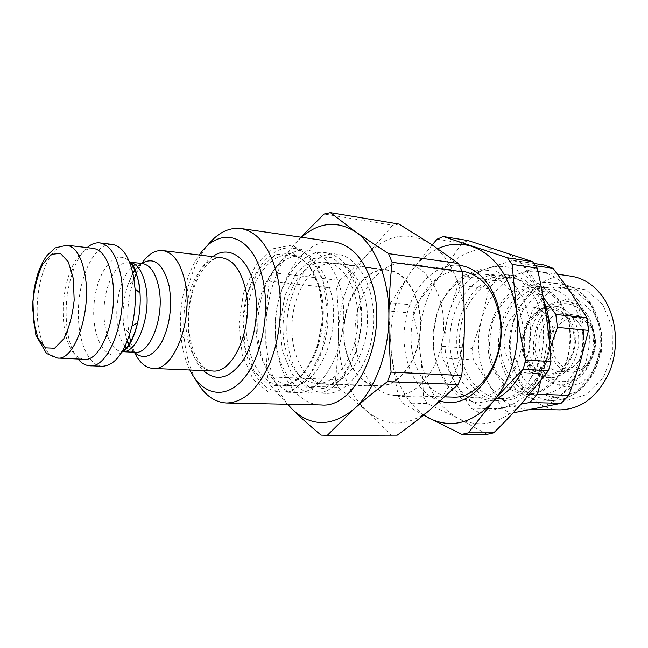 <?xml version="1.0" encoding="UTF-8"?>
<svg xmlns="http://www.w3.org/2000/svg" width="648" height="648" viewBox="0 0 648 648"><rect width="100%" height="100%" fill="white"/><g stroke="black" fill="none" stroke-linecap="round" stroke-linejoin="round"><path stroke-width="0.49" stroke-dasharray="3.24 2.43" d="M538.804 343.975C539.881 360.183 546.823 369.401 559.637 371.628C565.161 371.863 570.224 369.822 574.825 365.496C585.638 355.598 587.42 333.931 578.364 322.396C574.541 317.382 569.875 314.539 564.384 313.867C551.084 312.061 538.423 327.337 538.804 343.975M300.891 237.16L294.864 243.802L272.184 272.662L339.625 280.471C350.074 271.399 359.454 262.553 367.756 253.927L392.631 225.261L324.186 214.01M321.052 435.124L390.793 434.986L366.071 410.451L338.248 387.293L270.143 384.953L287.267 404.255M272.184 272.662L269.309 281.175C267.276 297.78 266.126 313.6 265.858 328.633C265.599 359.705 272.873 384.912 287.68 404.263M301.417 237.233L294.864 243.802C276.68 265.826 267.008 294.103 265.858 328.633C265.567 343.651 266.134 359.721 267.551 376.828L270.143 384.953M339.625 280.471L336.717 288.546L269.309 281.175M267.551 376.828L335.526 379.566L338.248 387.293M390.793 434.986L395.434 435.205M335.526 379.566C337.3 363.447 338.272 348.284 338.45 334.068C338.515 366.833 347.725 392.291 366.071 410.451C385.601 427.267 406.636 427.315 429.17 410.605C449.858 393.838 464.446 358.765 464.341 323.644C464.64 288.465 450.368 256.495 430.15 243.518C408.151 230.882 387.358 234.357 367.756 253.927C349.175 274.598 339.406 301.312 338.45 334.068C338.645 319.845 338.062 304.673 336.717 288.546M496.522 374.803C474.093 340.791 499.487 279.968 535.426 286.092C545.567 287.542 554.097 293.22 561.014 303.134C571.82 321.035 573.553 340.921 566.214 362.783C557.102 383.381 543.875 393.887 526.524 394.3C514.05 393.458 504.047 386.961 496.522 374.803M497.729 374.22L509.587 387.261L524.767 393.158L541.007 390.679L555.668 379.882L566.182 362.313C570.426 348.041 571.074 333.72 568.142 319.334L559.265 301.425L545.665 290.101L529.74 286.967L514.091 292.183C504.573 299.514 497.364 309.533 492.464 322.259L489.451 342.452C489.515 354.326 492.269 364.921 497.729 374.22M503.958 341.545C505.092 360.029 512.762 370.518 526.986 373.029C539.986 373.896 552.809 359.664 554.162 342.104C555.692 324.559 545.373 308.424 532.397 307.152C517.639 305.103 503.585 322.583 503.958 341.545M549.642 334.749L548.799 323.449C547.228 313.211 543.939 304.268 538.917 296.614C531.425 285.687 522.207 279.418 511.272 277.814C486.016 274.371 462.186 301.895 459.748 334.336C456.856 366.744 475.859 397.791 501.341 398.52C525.844 400.294 550.363 369.392 549.642 334.749M522.069 320.809C528.468 359.405 502.062 400.124 474.53 397.734C449.121 396.997 430.28 365.269 433.229 332.157C435.731 299.003 459.505 270.783 484.688 274.209C504.411 278.105 516.869 293.641 522.069 320.809M523.94 343.124C525.107 361.292 532.802 371.612 547.034 374.082C560.042 374.949 572.832 360.993 574.16 343.748C575.667 326.519 565.323 310.659 552.355 309.388C537.581 307.338 523.535 324.494 523.94 343.124M354.983 332.699C354.173 365.448 372.163 395.11 395.434 395.393C417.79 396.511 440.559 368.194 443.321 332.983C446.351 297.796 428.514 266.142 406.28 263.59C379.728 259.362 354.748 295.034 354.983 332.699M398.966 224.046L392.631 225.261M334.579 242.028C304.05 236.949 275.473 281.426 275.408 327.71C274.201 368.032 294.362 404.83 321.181 404.959M134.573 352.553L130.823 342.185M129.341 335.624L128.912 333.096C126.417 315.576 127.826 298.38 133.156 281.499L133.99 279.086M136.526 272.849L141.92 263.234M102.303 366.274C86.581 365.61 75.954 335.251 78.732 302.997C81.259 270.726 96.706 242.514 112.323 244.426M189.888 370.008C185.126 360.118 182.137 348.575 180.905 335.364C179.528 319.278 180.833 303.41 184.826 287.761C188.187 274.93 193.031 264.028 199.341 255.045M84.151 359.292C75.176 358.109 68.826 349.28 65.124 332.821C61.309 311.874 62.994 291.389 70.178 271.358C76.529 255.717 84.224 248.046 93.28 248.354M206.364 246.831C198.604 257.199 192.707 270.022 188.681 285.306C184.21 302.762 182.76 320.468 184.316 338.418C185.79 354.156 189.508 367.772 195.469 379.266M77.971 359C73.637 353.606 70.421 346.032 68.332 336.28C64.095 313.17 65.95 290.571 73.913 268.466C77.566 259.184 81.972 252.242 87.132 247.625M462.785 271.245C435.91 266.984 410.686 300.947 411.107 337.017C410.451 368.364 428.887 396.779 452.434 397.078M432.2 244.879L411.245 271.358L390.655 302.738L415.384 305.281L440.219 275.116L461.951 243.113L468.123 240.554M461.951 243.113L437.108 239.169M423.776 415.02C405.705 401.566 394.907 380.935 391.392 353.111C392.915 366.509 395.272 380.911 398.471 396.317L423.444 397.038C423.023 382.045 422.018 368.007 420.439 354.942C418.875 341.852 416.534 327.977 413.424 313.308L388.679 310.935L391.392 353.111C388.468 322.169 395.086 294.921 411.245 271.358C418.827 260.998 427.688 253.441 437.821 248.686M388.679 310.935L390.655 302.738M487.166 434.33L458.339 418.47L427.21 403.51L402.197 402.918L398.471 396.317M402.197 402.918L423.509 415.23M413.424 313.308L415.384 305.281M427.21 403.51L423.444 397.038M440.219 275.116C457.496 252.979 477.884 244.968 501.366 251.084C524.92 259.791 539.825 280.965 546.086 314.612C550.978 346.178 541.242 381.81 522.572 402.538C501.973 423.743 480.557 429.049 458.339 418.47C437.189 406.231 424.562 385.05 420.439 354.942C417.417 324.689 424.011 298.08 440.219 275.116M459.424 265.437C433.755 262.424 409.431 290.28 404.903 324.47C400.043 358.603 415.514 393.919 440.373 400.991M494.732 399.622L477.843 403.007L461.676 398.439L448.068 386.791C440.713 376.018 435.877 363.415 433.553 348.972C432.856 334.141 434.857 319.812 439.555 305.986C445.703 293.123 453.762 282.949 463.733 275.465L479.933 269.56L496.603 271.431L511.734 281.216L523.309 298.023L529.691 319.869C531.87 336.223 529.934 351.905 523.876 366.898M578.672 301.085C571.091 290.426 561.775 284.286 550.743 282.666C525.212 279.166 501.155 305.905 498.782 337.551C495.955 369.158 515.322 399.46 541.072 400.189C560.123 399.67 574.622 388.225 584.585 365.845C592.588 342.071 590.62 320.485 578.672 301.085M573.229 304.584C566.295 294.767 557.766 289.138 547.617 287.688C524.54 284.618 502.718 308.894 500.548 337.697C497.98 366.46 515.541 393.976 538.82 394.721C556.17 394.316 569.39 383.932 578.47 363.569C585.792 341.958 584.042 322.291 573.229 304.584M539.484 294.719C531.7 283.379 522.134 276.874 510.802 275.189C484.429 271.544 459.594 300.291 457.051 334.117C454.029 367.902 473.842 400.318 500.45 401.039C520.085 400.448 535.086 388.136 545.454 364.111C554.072 341.253 551.513 312.757 539.484 294.719M532.567 293.86C524.791 282.463 515.233 275.918 503.901 274.234C477.544 270.597 452.725 299.53 450.158 333.55C447.128 367.529 466.892 400.124 493.484 400.845C513.119 400.253 528.12 387.86 538.496 363.682C547.131 340.678 544.579 312.004 532.567 293.86M543.947 301.296L537.281 288.465C523.211 269.26 506.461 262.602 487.037 268.499C468.196 275.91 455.236 291.632 448.149 315.665C442.009 340.006 444.317 362.321 455.09 382.62C466.86 402.246 482.703 410.613 502.613 407.73C522.758 402.781 537.241 387.188 546.037 360.952L549.504 343.092M540.667 380.838L549.974 348.397M543.218 297.173L522.11 263.736L535.621 265.753M571.026 292.823C562.343 280.592 551.74 273.513 539.209 271.585C532.948 270.71 526.767 271.261 520.668 273.229C501.787 280.341 488.819 295.577 481.756 318.929C475.648 342.573 478.038 364.273 488.908 384.021C498.571 399.889 511.564 408.289 527.885 409.236L536.633 408.459C556.794 403.672 571.236 388.565 579.968 363.147C587.015 336.782 584.034 313.34 571.026 292.823M559.961 409.901C529.853 409.269 507.287 374.536 510.527 338.515C513.216 302.446 541.161 271.877 570.961 276.17M602.705 304.39L586.173 289.875L566.336 286.335L547.22 293.925L532.373 310.724L524.321 333.388L524.362 357.834L532.551 379.712L547.592 394.98L566.919 400.432L586.877 394.486L603.296 377.825L612.465 353.678L612.23 327.264L602.705 304.39M533.968 263.485L513.151 260.342L487.037 268.499L464.794 276.68L495.663 280.722L488.875 288.822L458.006 285.015L448.149 315.665L441.158 346.226L472.1 348.43L473.332 359.851L442.357 357.939L455.09 382.62L471.08 408.224L502.297 408.864L510.681 413.303L479.431 412.776L521.195 404.093M471.08 408.224L479.431 412.776M441.158 346.226L442.357 357.939M464.794 276.68L458.006 285.015M522.11 263.736L513.151 260.342M513.224 412.849L510.681 413.303M502.297 408.864L488.908 384.021L473.332 359.851M472.1 348.43L481.756 318.929L488.875 288.822M495.663 280.722L520.668 273.229L544.109 265.016M285.371 348.073C290.895 369.862 301.304 381.664 316.589 383.495C335.526 384.596 355.023 358.376 357.575 325.936C360.361 293.512 345.408 264.457 326.543 262.448C298.76 257.807 275.335 309.193 285.371 348.073M346.445 351.848C335.931 314.62 359.689 265.631 388.079 270.338C407.357 272.419 422.707 300.226 420.05 331.071C417.636 361.94 397.945 386.856 378.586 385.763C362.953 383.989 352.237 372.681 346.445 351.848M358.895 292.637L347.895 269.252L331.484 257.329L313.276 258.674L296.849 272.281L285.096 295.067L279.928 322.745L282.172 350.487L291.551 373.402L306.617 387.123L324.778 388.492L342.476 376.48L355.874 352.958L361.819 322.769L358.895 292.637M358.279 290.677C371.555 336.061 343.886 396.552 313.899 392.988C291.244 392.737 274.072 361.284 275.1 326.56C275.165 286.635 299.595 248.5 325.442 252.639C340.662 255.304 351.605 267.98 358.279 290.677M343.813 330.99C343.092 359.851 358.603 385.852 378.594 386.2C398.083 387.293 417.92 362.192 420.358 331.096C423.039 300.024 407.568 272.014 388.16 269.908C365.302 266.385 343.651 297.764 343.813 330.99M291.964 326.973C291.114 356.959 306.172 383.948 325.814 384.28C344.963 385.39 364.638 359.17 367.189 326.722C369.976 294.297 354.845 265.218 335.777 263.177C313.324 259.694 291.973 292.459 291.964 326.973M286.853 327.459C285.857 361.9 303.167 393.085 325.928 393.344C347.782 394.486 370.348 364.492 373.28 327.224C376.472 289.988 359.114 256.697 337.365 254.259C311.396 250.096 286.87 287.866 286.853 327.459M242.911 324.081C243.105 283.249 267.251 244.118 292.726 248.208C314.061 250.565 331.023 284.901 327.718 323.482C324.672 362.078 302.333 393.174 280.9 392.016C258.568 391.773 241.785 359.608 242.911 324.081M340.411 288.716C353.541 334.7 325.92 396.074 296.16 392.469C273.675 392.218 256.705 360.385 257.791 325.223C257.928 284.812 282.204 246.143 307.857 250.258C322.963 252.914 333.817 265.729 340.411 288.716M238.918 324.065L243.526 292.685L255.336 265.98L272.5 248.864L292.102 245.106L310.343 256.357L323.231 281.183L327.605 314.693L322.259 349.41L308.505 377.452L289.64 392.899L269.876 393.255L253.117 379.42L242.255 354.764L238.918 324.065M330.658 291.357C342.395 333.088 317.471 388.751 290.555 385.398C268.888 384.653 253.457 351.961 256.47 317.617C259.111 283.241 279.677 253.514 301.174 256.316C314.904 258.69 324.729 270.362 330.658 291.357M552.501 344.866L554.575 356.157C557.928 362.88 562.65 367.473 568.758 369.919C575.221 370.68 581.248 368.728 586.845 364.071C591.575 358.012 594.281 350.803 594.945 342.444L592.685 330.796C589.089 323.984 584.164 319.496 577.919 317.326C571.431 316.896 565.518 319.059 560.164 323.83C555.692 329.824 553.133 336.839 552.501 344.866M549.844 344.858C549.447 328.382 562.1 313.259 575.4 315.066C587.145 316.2 596.508 330.253 595.18 345.473C594.005 360.709 582.471 373.054 570.694 372.244C557.879 370.032 550.93 360.904 549.844 344.858M523.09 343.416C522.102 370.672 549.342 388.525 567.178 370.146C580.559 357.899 582.779 330.836 571.585 316.564C555.182 292.823 521.745 312.879 523.09 343.416M522.685 343.197L525.212 357.534C529.343 366.096 535.199 371.96 542.789 375.119C550.849 376.132 558.398 373.669 565.437 367.732C571.406 359.98 574.825 350.738 575.683 340.006L572.856 325.085C568.337 316.386 562.164 310.684 554.348 307.978C546.248 307.5 538.877 310.319 532.227 316.426C526.662 324.081 523.487 333.007 522.685 343.197M128.871 345.538L131.738 350.163L135.019 352.326L130.766 351.192L126.854 348.324M125.064 346.275C111.399 329.954 115.36 281.75 131.512 267.875M133.618 266.15L137.943 263.955L142.317 263.534L138.729 265.129L135.149 269.22M141.604 263.453L135.383 269.771M132.945 273.472L127.534 285.703C123.185 299.554 122.027 313.664 124.052 328.034L127.389 340.986M129.195 345.044L134.298 352.285M130.029 262.238L129.454 262.092C117.766 260.731 106.11 281.297 104.247 305.095C102.198 328.876 110.33 351.078 122.091 351.637L122.683 351.597M121.743 352.31C105.754 364.038 91.085 336.652 94.057 304.26C96.414 271.812 115.368 247.196 129.227 261.379M212.568 370.98C195.494 370.283 183.489 341.901 186.106 311.834C188.438 281.734 204.922 255.701 221.875 257.799C208.227 255.506 191.322 280.827 188.924 312.061C186.187 343.27 198.725 371.012 212.568 370.98M212.714 256.681C185.134 274.631 179.067 348.373 203.342 370.583M66.785 245.219C53.371 243.616 39.925 269.738 37.576 299.611C35.016 329.476 44.007 357.445 57.502 358.044M589.486 302.405C581.904 291.843 572.589 285.752 561.557 284.132C536.026 280.633 511.977 307.095 509.628 338.442C506.817 369.749 526.225 399.784 551.983 400.505C571.026 400.002 585.517 388.67 595.455 366.525C603.434 342.995 601.441 321.627 589.486 302.405M590.644 304.414L599.821 326.722L600.024 352.488L591.146 376.051L575.286 392.332L555.992 398.172L537.305 392.882L522.758 378.003L514.844 356.635L514.82 332.756L522.636 310.603L537.022 294.192L555.514 286.781L574.687 290.247L590.644 304.414M586.991 314.474C575.416 297.473 553.651 296.897 540.651 311.818C527.48 326.503 525.269 352.998 535.823 369.684C546.175 386.564 567.729 389.634 581.961 374.811C596.363 360.239 598.784 331.25 586.991 314.474M540.189 371.507L533.774 354.561C532.551 341.626 534.632 329.427 540.019 317.957L551.594 305.014L566.401 299.303L581.645 302.203L594.248 313.47L601.466 331.007L601.628 351.184L594.662 369.66L582.155 382.523L566.854 387.261L551.91 383.219L540.189 371.507M319.829 288.903L322.558 319.48L316.67 350.155L303.572 374.074L286.335 386.321L268.718 384.977L254.154 371.093L245.147 347.879L243.073 319.764L248.184 291.673L259.662 268.515L275.643 254.64L293.325 253.19L309.226 265.21L319.829 288.903M320.363 290.255C314.474 269.114 304.706 257.361 291.041 254.996C269.641 252.21 249.156 282.18 246.491 316.799C243.462 351.386 258.779 384.296 280.341 385.05C307.128 388.419 332.011 332.303 320.363 290.255M564.384 313.867L575.4 315.066C585.533 317.309 593.916 323.441 595.666 341.123C595.455 361.616 582.965 372.535 570.694 372.244L559.637 371.628M511.272 277.814L484.688 274.209M501.341 398.52L474.53 397.734M578.364 322.396L571.585 316.564C554.899 292.58 520.668 312.49 522.061 343.319C521.041 370.842 549.034 388.719 567.178 370.146L574.825 365.496M552.355 309.388L532.397 307.152M547.034 374.082L526.986 373.029M127.186 341.488L124.052 328.034L128.912 333.096M132.824 272.946L127.534 285.703L133.156 281.499M180.905 335.364L184.316 338.418M184.826 287.761L188.681 285.306M65.124 332.821L68.332 336.28M70.178 271.358L73.913 268.466M461.862 271.123L406.28 263.59M444.974 396.86L395.434 395.393M510.802 275.189L503.901 274.234M500.45 401.039L493.484 400.845M541.072 400.189L551.983 400.505C569.138 400.27 582.917 391.19 593.341 373.248C598.525 363.949 601.223 352.18 601.425 337.948C600.647 324.64 596.978 312.919 590.425 302.786C582.665 292.062 573.043 285.841 561.557 284.132L550.743 282.666M540.967 368.696L534.73 349.547L537.573 327.264L548.589 310.595C553.497 306.804 558.714 304.479 564.23 303.629C570.451 303.548 576.898 306.18 583.556 311.526L592.118 326.26L593.957 347.944L586.294 368.518L572.824 380.206C563.979 382.693 556.081 381.834 549.123 377.63L540.967 368.696M557.596 274.242L539.209 271.585M532.227 409.325L527.885 409.236M547.617 287.688L535.426 286.092M538.82 394.721L526.524 394.3M316.589 383.495L378.586 385.763M326.543 262.448L388.079 270.338M388.16 269.908L335.777 263.177M378.594 386.2L325.814 384.28M337.365 254.259L325.442 252.639M325.928 393.344L313.899 392.988M307.857 250.258L292.726 248.208M296.16 392.469L280.9 392.016M301.174 256.316L291.041 254.996C304.058 257.102 313.543 268.742 319.48 289.915C331.217 332.497 305.645 388.865 280.341 385.05L290.555 385.398"/><path stroke-width="0.97" d="M330.383 212.641L398.966 224.046L430.15 243.518L458.525 263.542L388.581 253.643L355.833 232.041L330.383 212.641L324.186 214.01L300.891 237.16M462.113 271.763C463.66 290.15 464.397 307.444 464.341 323.644C464.3 339.844 463.45 357.129 461.773 375.508L391.1 372.13C389.456 352.455 388.719 333.987 388.889 316.734C389.035 299.473 390.096 281.329 392.072 262.31L462.113 271.763L458.525 263.542M458.087 384.491L429.17 410.605C419.637 418.519 408.985 426.708 397.216 435.173L327.329 435.318L353.768 409.253C363.123 400.845 374.341 391.643 387.415 381.648L458.087 384.491L461.773 375.508M287.267 404.255L292.143 409.18C300.065 417.037 309.695 425.679 321.052 435.124L327.329 435.318M287.68 404.263L292.143 409.18C311.024 426.967 331.565 426.992 353.768 409.253C374.163 391.441 388.768 354.075 388.889 316.734C389.416 279.337 375.565 245.519 355.833 232.041C337.308 220.304 319.172 222.037 301.417 237.233M387.415 381.648L391.1 372.13M392.072 262.31L388.581 253.643M325.588 435.359L397.216 435.173M195.469 379.266C203.553 394.34 213.921 402.254 226.565 402.999L321.181 404.959C356.1 408.904 388.452 338.564 372.697 285.889C364.856 259.816 352.148 245.195 334.579 242.028L240.918 228.501C228.323 227.173 216.805 233.28 206.364 246.831M141.92 263.234C148.295 254.154 155.245 249.942 162.753 250.582C173.372 252.445 180.833 263.023 185.142 282.309C193.59 320.363 173.688 371.507 153.066 368.437C145.541 367.845 139.385 362.548 134.573 352.553M130.823 342.185L129.341 335.624M133.99 279.086L136.526 272.849M87.132 247.625C91.287 244.013 95.515 242.433 99.808 242.903L112.323 244.426C122.504 246.256 129.616 257.126 133.65 277.036L135.059 288.895C135.813 301.45 134.792 313.859 131.998 326.114C125.032 352.18 115.133 365.569 102.303 366.274L89.708 365.731C85.39 365.488 81.478 363.245 77.971 359M199.341 255.045C219.413 224.726 253.076 233.806 262.707 278.843C270.589 312.765 261.549 358.206 243.186 379.177C224.888 400.44 201.828 394.834 189.888 370.008M66.785 245.219L93.28 248.354C102.344 249.974 108.637 259.889 112.161 278.097C119.021 313.867 101.696 362.143 84.151 359.292L57.502 358.044C74.585 360.92 91.668 311.753 85.091 275.384C81.713 256.883 75.614 246.831 66.785 245.219L55.242 247.917L47.199 255.296C43.141 260.731 39.836 267.413 37.309 275.368L34.271 287.793L32.4 306.407L35.875 335.259L46.583 353.516L57.502 358.044M226.565 402.999C243.818 402.513 258.366 388.938 270.192 362.273C280.673 336.442 283.395 301.968 277.101 274.938C269.779 247.058 257.718 231.579 240.918 228.501M99.808 242.903C109.877 244.717 116.891 255.66 120.852 275.732C128.612 315.365 109.253 368.874 89.708 365.731M444.974 396.86L452.434 397.078C479.868 399.508 506.315 357.971 499.997 318.63C494.845 290.944 482.444 275.149 462.785 271.245L461.862 271.123M443.256 236.528L468.123 240.554L532.543 261.638L507.457 257.815L443.256 236.528L437.108 239.169L432.2 244.879M437.821 248.686C449.113 243.559 460.558 242.822 472.165 246.491C495.623 255.296 510.446 276.963 516.634 311.477L512.098 264.408L537.208 268.11C540.975 284.504 543.939 300 546.086 314.612C548.249 329.2 549.877 344.858 550.962 361.584L525.658 359.956C521.753 342.63 518.748 326.471 516.634 311.477C521.454 343.861 511.645 380.473 492.958 401.752C472.343 423.517 451 428.968 428.911 418.122L423.776 415.02M423.509 415.23L461.83 434.371L487.166 434.33L493.744 432.84L468.399 432.848L461.83 434.371M468.399 432.848L492.958 401.752C501.512 391.789 511.588 380.959 523.179 369.271L548.5 370.688L522.572 402.538C514.002 412.25 504.395 422.35 493.744 432.84M525.658 359.956L523.179 369.271M507.457 257.815L512.098 264.408M550.962 361.584L548.5 370.688M532.543 261.638L537.208 268.11M440.373 400.991C471.809 412.403 508.073 364.719 500.248 316.921C496.554 288.538 478.937 267.357 459.424 265.437M523.876 366.898C516.934 382.903 507.214 393.806 494.732 399.622M549.504 343.092C550.841 328.115 548.986 314.183 543.947 301.296M549.974 348.397L557.426 327.402L555.822 314.442L543.218 297.173M557.596 274.242L570.961 276.17C583.492 278.097 594.103 285.015 602.794 296.922C616.378 316.078 619.472 346.307 610.003 370.575C598.598 396.074 581.912 409.18 559.961 409.901L532.227 409.325M535.621 265.753L553.084 268.361L571.026 292.823L586.91 317.787L555.822 314.442M557.426 327.402L588.538 330.391L586.91 317.787M521.195 404.093L529.78 402.497L561.079 403.34L568.863 395.321L537.589 394.251L540.667 380.838M529.78 402.497L537.589 394.251M553.084 268.361L544.109 265.016L533.968 263.485M588.538 330.391L579.968 363.147L568.863 395.321M561.079 403.34L513.224 412.849M73.305 278.583L74.18 300.105C72.527 315.422 69.012 328.39 63.642 339.026L54.594 348.219L45.465 347.83L38.03 338.337L33.623 321.862L32.967 301.587C34.465 287.331 37.665 274.938 42.574 264.408L51.176 254.397L60.361 253.352L68.307 261.881L73.305 278.583M158.841 287.607C164.867 316.232 150.239 354.683 135.019 352.326L122.594 351.67C137.538 353.184 151.6 314.79 145.768 286.335C142.811 271.909 137.546 263.849 129.964 262.165L142.317 263.534C150.223 264.894 155.731 272.921 158.841 287.607M126.854 348.324L125.064 346.275M131.512 267.875L133.618 266.15M134.298 352.285C143.524 360.207 152.628 356.894 161.603 342.33C169.817 325.596 172.368 307.022 169.258 286.619C163.588 263.971 154.37 256.252 141.604 263.453M135.383 269.771L132.945 273.472M127.389 340.986L129.195 345.044M129.227 261.379C133.772 266.069 136.995 273.488 138.899 283.63L140.033 293.099C140.648 303.11 139.83 313 137.595 322.777C134.039 337.122 128.758 346.972 121.743 352.31M162.753 250.582L221.875 257.799C232.932 259.702 240.756 269.924 245.349 288.465C254.348 325.029 234.066 373.969 212.568 370.98L153.066 368.437M203.342 370.583C216.626 382.247 229.927 378.732 243.259 360.045C254.939 341.504 259.67 310.076 254.251 286.06C248.054 256.94 228.59 244.588 212.714 256.681M128.871 345.538L127.186 341.488M135.149 269.22L132.824 272.946M135.059 288.895L140.033 293.099L139.101 283.873L135.594 270.281L133.148 265.388L130.029 262.238M131.998 326.114L137.595 322.777C133.261 343.092 124.043 352.569 122.683 351.597"/></g></svg>
